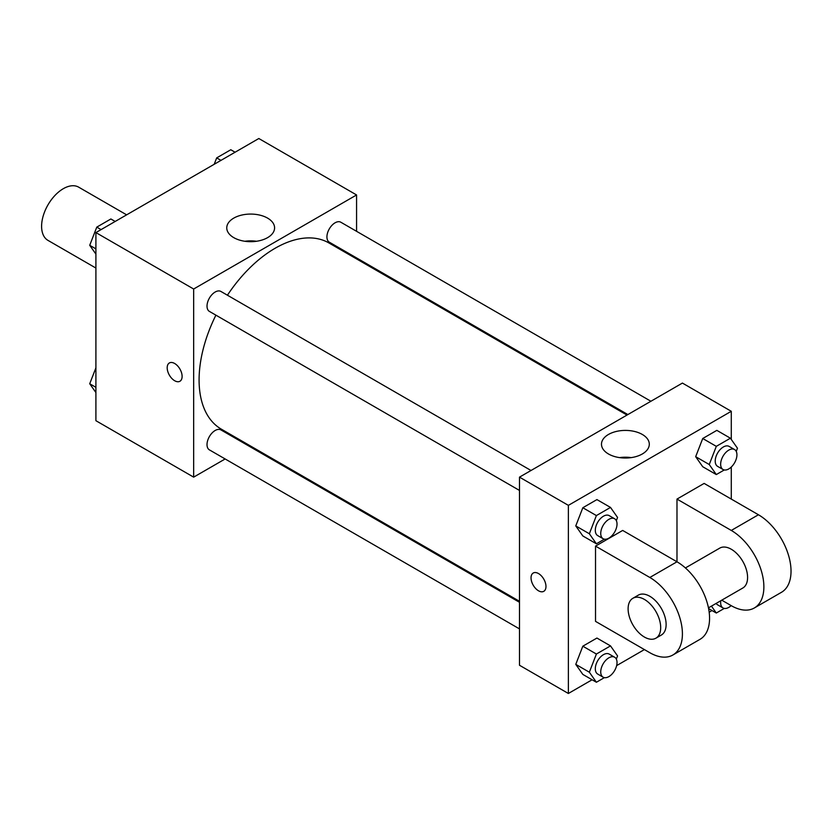<?xml version="1.0" encoding="UTF-8"?>
<svg xmlns="http://www.w3.org/2000/svg" width="832" height="832" viewBox="0 0 832 832"><rect width="100%" height="100%" fill="white"/><g stroke="black" fill="none" stroke-linecap="round" stroke-linejoin="round"><path stroke-width="1.25" d="M126.63 214.843L78.686 187.169A30.722 17.732 120 0 0 55.006 195.395A30.722 17.732 120 0 0 41.6 226.314A30.722 17.732 120 0 0 47.965 240.375L95.909 268.06M225.15 458.962L193.658 477.142L95.909 420.701L95.909 232.586L258.825 138.518L356.574 194.958L356.574 231.317M249.059 445.162L248.186 445.661M215.904 315.162A107.526 62.078 120 0 0 199.087 379.943A107.526 62.078 120 0 0 221.354 429.166L519.49 601.297M627.016 415.064L328.879 242.934A107.526 62.078 120 0 0 227.427 295.214M356.574 257.92L356.574 258.929M193.658 477.142L193.658 289.016L356.574 194.958M650.926 401.263L340.829 222.227A11.523 6.656 120 0 0 331.958 225.316A11.523 6.656 120 0 0 326.924 236.912A11.523 6.656 120 0 0 329.316 242.185L627.879 414.565M519.49 602.295L220.927 429.915A11.523 6.656 120 0 0 212.046 433.004A11.523 6.656 120 0 0 207.012 444.6A11.523 6.656 120 0 0 209.404 449.873L519.49 628.898M519.49 490.443L209.404 311.407A11.523 6.656 -60 0 1 209.404 298.106A11.523 6.656 -60 0 1 220.927 291.46L531.014 470.486M193.658 289.016L95.909 232.586M233.771 237.64A23.91 13.801 180 0 1 226.762 227.874A23.91 13.801 180 0 1 250.682 214.074A23.91 13.801 180 0 1 274.591 227.874A23.91 13.801 180 0 1 259.834 240.635A23.91 13.801 180 0 1 233.771 237.64M182.114 376.418A10.556 6.094 60 0 1 179.93 381.254A10.556 6.094 60 0 1 169.374 375.149A10.556 6.094 60 0 1 169.374 362.96A10.556 6.094 60 0 1 177.507 365.789A10.556 6.094 60 0 1 182.114 376.418M179.93 381.254A10.556 6.094 60 0 1 169.374 375.149A10.556 6.094 60 0 1 169.374 362.96M244.889 241.27A23.91 13.801 180 0 1 256.474 241.27M592.103 679.775L568.37 693.482L519.49 665.257L519.49 477.142L682.417 383.074L731.286 411.299L731.286 439.442M95.909 254.093L89.721 245.305L96.782 227.126L110.885 218.972L115.18 221.458M95.909 248.872L89.721 245.305M101.067 229.601L96.782 227.126M214.209 164.278L216.684 157.893L230.797 149.75L235.092 152.225M220.979 160.368L216.684 157.893M95.909 392.558L89.721 383.76L95.909 367.838M95.909 387.327L89.721 383.76M604.375 539.188L596.398 543.795L589.347 533.759L596.398 515.57L610.511 507.426L617.562 517.462L616.335 520.634M614.64 518.773L609.211 515.632A11.523 6.656 120 0 0 600.34 518.721A11.523 6.656 120 0 0 595.306 530.317A11.523 6.656 120 0 0 597.688 535.59L603.127 538.72A11.523 6.656 120 0 0 614.64 532.074A11.523 6.656 120 0 0 614.64 518.773A11.523 6.656 120 0 0 605.769 521.851A11.523 6.656 120 0 0 600.735 533.447A11.523 6.656 120 0 0 603.127 538.72M596.398 543.795L582.826 535.954L575.765 525.918L582.826 507.738L596.929 499.595L610.511 507.426M589.347 533.759L575.765 525.918L582.826 507.738L596.929 499.595M596.398 515.57L582.826 507.738M724.287 469.955L716.31 474.562L709.249 464.526L716.31 446.347L730.413 438.204L737.474 448.24L736.237 451.412M734.552 449.54L729.123 446.41A11.523 6.656 120 0 0 720.242 449.488A11.523 6.656 120 0 0 715.218 461.084A11.523 6.656 120 0 0 717.6 466.357L723.029 469.498A11.523 6.656 120 0 0 734.552 462.842A11.523 6.656 120 0 0 734.552 449.54A11.523 6.656 120 0 0 725.67 452.629A11.523 6.656 120 0 0 720.647 464.225A11.523 6.656 120 0 0 723.029 469.498M716.31 474.562L702.728 466.731L695.677 456.685L702.728 438.506L716.841 430.362L730.413 438.204M709.249 464.526L695.677 456.685L702.728 438.506L716.841 430.362M716.31 446.347L702.728 438.506M604.375 677.643L596.398 682.25L589.347 672.214L596.398 654.035L610.511 645.892L617.562 655.928L616.335 659.1M614.64 657.228L609.211 654.098A11.523 6.656 120 0 0 600.34 657.176A11.523 6.656 120 0 0 595.306 668.772A11.523 6.656 120 0 0 597.688 674.045L603.127 677.186A11.523 6.656 120 0 0 614.64 670.53A11.523 6.656 120 0 0 614.64 657.228A11.523 6.656 120 0 0 605.769 660.317A11.523 6.656 120 0 0 600.735 671.913A11.523 6.656 120 0 0 603.127 677.186M596.398 682.25L582.826 674.409L575.765 664.373L582.826 646.194L596.929 638.05L610.511 645.892M589.347 672.214L575.765 664.373L582.826 646.194L596.929 638.05M596.398 654.035L582.826 646.194M724.287 608.41L716.31 613.028L711.454 606.122M716.165 603.398A11.523 6.656 120 0 0 717.6 604.822L723.029 607.953A11.523 6.656 120 0 0 731.151 605.613M716.31 613.028L708.604 608.577M720.803 600.725A11.523 6.656 120 0 0 720.647 602.68A11.523 6.656 120 0 0 723.029 607.953M533.218 573.03A10.556 6.094 60 0 1 543.785 579.124A10.556 6.094 60 0 1 543.785 591.323A10.556 6.094 60 0 1 538.502 590.793A10.556 6.094 60 0 1 531.606 581.485A10.556 6.094 60 0 1 533.218 573.03A10.556 6.094 -120 0 0 531.606 581.485A10.556 6.094 -120 0 0 538.502 590.793A10.556 6.094 -120 0 0 543.785 591.313M568.37 693.482L568.37 505.357L519.49 477.142L682.417 383.074M519.49 665.257L519.49 477.142M642.304 434.45A23.91 13.801 180 0 1 649.303 444.215A23.91 13.801 180 0 1 625.394 458.026A23.91 13.801 180 0 1 601.484 444.215A23.91 13.801 180 0 1 616.242 431.465A23.91 13.801 180 0 1 642.304 434.45M568.37 505.357L731.286 411.299M631.186 457.61A23.91 13.801 0 0 0 619.601 457.61M731.286 467.033L731.286 499.086M712.015 610.542L709.176 612.186M644.405 649.584L616.637 665.61M702.728 466.731L695.677 456.685M582.826 535.954L575.765 525.918M582.826 674.409L575.765 664.373M595.525 546.114L649.834 577.47A46.082 26.603 60 0 1 679.931 618.072A46.082 26.603 60 0 1 672.87 655.002A46.082 26.603 60 0 1 649.834 652.714L595.525 621.369L595.525 546.114L622.679 530.442L676.988 561.798L676.988 499.086L704.132 483.413L758.441 514.758A46.082 26.603 60 0 1 788.549 555.37A46.082 26.603 60 0 1 781.487 592.29L754.333 607.974A46.082 26.603 60 0 1 731.286 605.686L721.75 600.174M672.87 655.002L700.024 639.319A46.082 26.603 -120 0 0 707.086 602.399A46.082 26.603 -120 0 0 676.988 561.798L649.834 577.47M685.412 567.944L719.774 548.111A23.036 13.302 60 0 1 737.526 554.278A23.036 13.302 60 0 1 747.583 577.47A23.036 13.302 60 0 1 742.81 588.016L708.458 607.849M758.441 514.758L731.286 530.442L676.988 499.086M731.286 530.442A46.082 26.603 60 0 1 761.394 571.043A46.082 26.603 60 0 1 754.333 607.974M632.882 598.281L638.31 595.14A23.036 13.302 60 0 1 656.063 601.318A23.036 13.302 60 0 1 666.12 624.499A23.036 13.302 60 0 1 661.346 635.045L655.918 638.186A23.036 13.302 60 0 1 632.882 624.884A23.036 13.302 60 0 1 632.882 598.281A23.036 13.302 60 0 1 650.634 604.448A23.036 13.302 60 0 1 660.691 627.64A23.036 13.302 60 0 1 655.918 638.186"/></g></svg>

